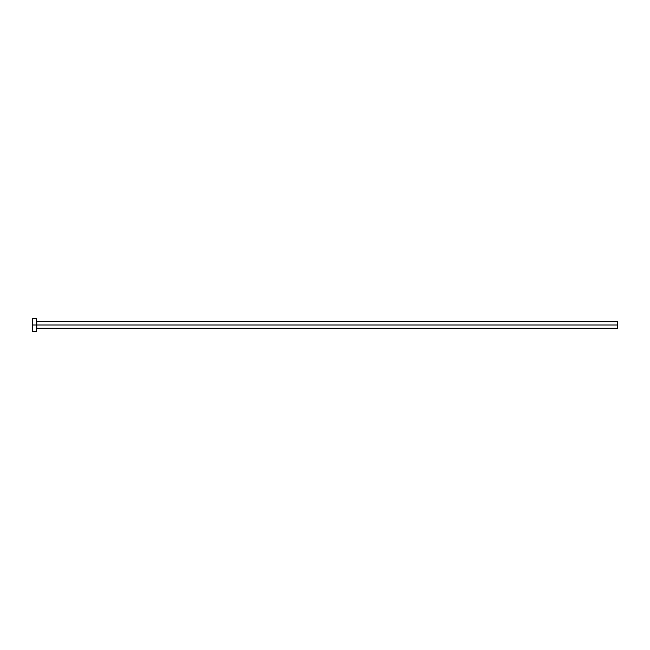<?xml version="1.0" encoding="UTF-8"?>
<svg xmlns="http://www.w3.org/2000/svg" width="650" height="650" viewBox="0 0 650 650"><rect width="100%" height="100%" fill="white"/><g stroke="black" fill="none" stroke-linecap="round" stroke-linejoin="round"><path stroke-width="0.97" d="M32.5 331.5L32.5 318.5L32.5 325L617.5 325L617.5 328.25L617.5 325L36.79 325L36.79 321.75L36.79 325L32.5 325L32.5 331.5L36.4 331.5L36.4 318.5L36.4 331.5M36.4 328.64L36.79 325L36.79 328.25L617.5 328.25M617.5 325L617.5 321.75L617.5 325M617.5 321.75L36.4 321.36M32.5 318.5L36.4 318.5"/></g></svg>

